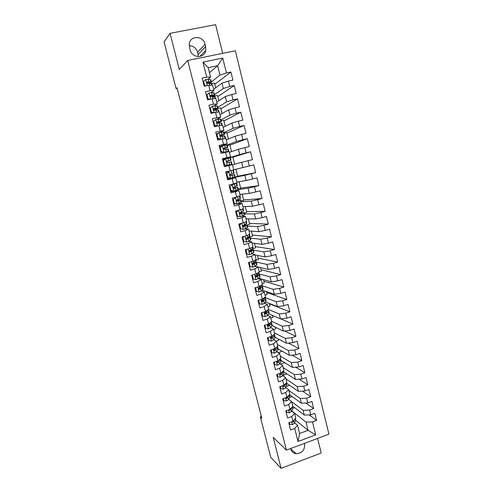 <?xml version="1.0" encoding="UTF-8"?>
<svg xmlns="http://www.w3.org/2000/svg" width="493" height="493" viewBox="0 0 493 493"><rect width="100%" height="100%" fill="white"/><g stroke="black" fill="none" stroke-linecap="round" stroke-linejoin="round"><path stroke-width="0.74" d="M222.676 53.355L215.601 24.65L170.067 33.345L164.083 41.93L176.075 88.629L177.172 88.395M328.917 434.16L235.358 50.779L187.716 60.466L286.408 450.134L328.917 434.16M286.408 450.134L273.196 437.365L281.102 468.35L321.19 453.018L317.591 438.419M295.72 420.307L308.082 430.346L315.705 434.888L312.507 421.909L316.568 420.418L314.824 413.319L310.756 414.804L309.579 410.059L313.659 408.58L311.909 401.45L307.823 402.917L306.646 398.147L310.738 396.686L308.975 389.525L304.877 390.974L303.694 386.179L307.798 384.737L306.03 377.546L301.913 378.975L300.73 374.162L304.847 372.733L303.072 365.504L298.943 366.921L297.747 362.078L301.882 360.673L300.095 353.407L295.954 354.806L294.752 349.944L298.906 348.557L297.113 341.255L292.953 342.635L291.745 337.748L295.911 336.38L294.105 329.047L289.933 330.402L288.725 325.497L292.904 324.147L291.092 316.777L286.901 318.121L285.687 313.184L289.884 311.853L288.06 304.446L283.857 305.771L282.637 300.816L286.846 299.498L285.016 292.059L280.794 293.366L279.568 288.387L283.795 287.092L281.959 279.617L277.719 280.899L276.487 275.895L280.733 274.619L278.884 267.107L274.632 268.377L273.393 263.348L277.651 262.091L275.797 254.542L271.526 255.787L270.281 250.74L274.558 249.501L272.691 241.915L268.408 243.141L267.157 238.064L271.446 236.843L269.572 229.227L265.271 230.434L264.014 225.332L268.321 224.13L266.436 216.476L262.122 217.659L260.859 212.538L265.179 211.355L263.287 203.664L258.954 204.829L257.685 199.677L262.023 198.519L260.125 190.785L255.775 191.931L254.499 186.755L258.856 185.621L256.945 177.85L252.576 178.971L251.294 173.77L255.664 172.655L253.747 164.847L249.366 165.95L248.078 160.724L252.465 159.627L250.536 151.782L246.136 152.867L244.842 147.61L249.248 146.538L247.307 138.65L242.895 139.71L241.588 134.435L246.013 133.381L244.066 125.456L239.635 126.498L238.322 121.192L242.759 120.156L240.806 112.194L236.357 113.211L235.038 107.881L239.493 106.87L237.527 98.865L233.06 99.863L231.741 94.508L236.215 93.516L234.237 85.474L229.75 86.448L228.425 81.062L232.912 80.094L230.927 72.015L214.763 84.346M315.705 434.888L297.994 441.506L294.722 428.454L297.55 425.237L294.567 422.778M209.482 72.693L217.653 65.686L222.75 58.057L202.943 62.124L206.709 77.142L202.118 78.11L204.17 86.281L208.755 85.295L210.11 90.718L205.538 91.716L207.584 99.845L212.144 98.834L213.5 104.233L208.94 105.249L210.973 113.341L215.521 112.312L216.865 117.679L212.329 118.721L214.35 126.769L218.88 125.715L220.217 131.058L215.7 132.118L217.709 140.129L222.22 139.051L223.551 144.369L219.052 145.453L221.055 153.422L225.547 152.325L226.872 157.612L222.386 158.721L224.377 166.646L228.851 165.531L230.169 170.794L225.702 171.921L227.686 179.809L232.148 178.669L233.46 183.907L229.005 185.054L230.983 192.905L235.42 191.746L236.726 196.953L232.295 198.124L234.255 205.938L238.68 204.755L239.98 209.944L235.562 211.133L237.515 218.904L241.921 217.703L243.215 222.861L238.815 224.075L240.763 231.809L245.15 230.582L246.438 235.722L242.057 236.954L243.992 244.651L248.361 243.406L249.643 248.515L245.28 249.766L247.203 257.426L251.559 256.163L252.835 261.247L248.484 262.522L250.401 270.139L254.739 268.858L256.009 273.923L251.676 275.211L253.581 282.797L257.907 281.491L259.17 286.532L254.85 287.838L256.748 295.387L261.056 294.068L262.313 299.078L258.012 300.41L259.897 307.922L264.193 306.578L265.437 311.564L261.154 312.913L263.034 320.388L267.311 319.033L268.556 323.993L264.285 325.362L266.152 332.8L270.417 331.419L271.655 336.362L267.397 337.748L269.258 345.149L273.504 343.757L274.737 348.668L270.497 350.073L272.352 357.443L276.579 356.026L277.805 360.919L273.584 362.343L275.427 369.676L279.642 368.24L280.862 373.115L276.653 374.551L278.49 381.853L282.686 380.399L283.9 385.243L279.71 386.703L281.534 393.969L285.718 392.496L286.926 397.321L282.748 398.8L284.566 406.029L288.732 404.537L289.933 409.338L285.774 410.835L287.585 418.027L291.733 416.523L292.934 421.299L288.787 422.815L290.587 429.976L294.722 428.454M222.75 58.057L226.429 72.964L230.927 72.015M261.333 416.468L260.341 416.819L261.765 418.138L177.005 87.742L176.075 88.629M213.635 89.332L221.986 83.163L223.311 88.512L214.572 94.668M228.425 81.062L221.986 83.163M229.75 86.448L223.311 88.512M202.943 62.124L208.219 67.652L210.579 77.105L208.034 79.207M206.709 77.142L210.579 77.105M216.815 102.057L225.301 96.523L226.62 101.854L217.74 107.345M231.741 94.508L225.301 96.523M233.06 99.863L226.62 101.854M208.755 85.295L212.6 85.184L213.944 90.558L211.207 92.555M210.11 90.718L213.944 90.558M219.977 114.721L228.598 109.822L229.911 115.122L220.889 119.959M235.038 107.881L228.598 109.822M236.357 113.211L229.911 115.122M212.144 98.834L215.946 98.594L217.284 103.937L214.282 105.859M213.5 104.233L217.284 103.937M223.126 127.33L231.876 123.053L233.183 128.328L224.032 132.518M238.322 121.192L231.876 123.053M239.635 126.498L233.183 128.328M215.521 112.312L219.28 111.936L220.611 117.254L217.185 119.146M213.962 120.927L213.013 121.451M216.865 117.679L220.611 117.254M226.262 139.876L235.143 136.222L236.443 141.473L227.15 145.016M223.748 145.41L223.668 145.071M241.588 134.435L235.143 136.222M242.895 139.71L236.443 141.473M218.88 125.715L222.602 125.216L223.921 130.509L219.736 132.469M218.368 133.11L216.199 134.127M220.217 131.058L223.921 130.509M229.381 152.362L238.39 149.324L239.684 154.543L227.174 158.407M227.014 158.444L226.891 157.939M244.842 147.61L238.39 149.324M246.136 152.867L239.684 154.543M222.22 139.051L225.899 138.428L227.218 143.691L219.373 146.741M223.551 144.369L227.218 143.691M232.486 164.791L241.625 162.363L242.913 167.558L233.725 169.752M248.078 160.724L241.625 162.363M249.366 165.95L242.913 167.558M225.547 152.325L229.183 151.573L230.49 156.811L222.528 159.294M226.872 157.612L230.49 156.811M232.012 178.392L231.889 177.893L244.842 175.335L246.124 180.506L236.813 182.102M251.294 173.77L244.842 175.335M252.576 178.971L246.124 180.506M228.851 165.531L232.449 164.656L233.756 169.869L230.169 170.794M238.273 189.528L248.047 188.246L249.322 193.392L239.881 194.39M235.198 191.093L235.112 190.754M254.499 186.755L248.047 188.246M255.775 191.931L249.322 193.392M232.148 178.669L235.703 177.671L227.55 179.261M235.703 177.671L236.997 182.86L233.46 183.907M241.336 201.766L251.233 201.095L252.502 206.216L242.938 206.629M257.685 199.677L251.233 201.095M258.954 204.829L252.502 206.216M235.42 191.746L238.939 190.625L230.669 191.666M238.939 190.625L240.227 195.789L236.726 196.953M244.374 213.944L254.4 213.882L255.664 218.978L245.976 218.806M241.515 216.322L245.366 216.341L246.642 221.456L243.215 222.861M260.859 212.538L254.4 213.882M262.122 217.659L255.664 218.978M238.68 204.755L242.162 203.517L237.577 203.782M236.165 203.868L233.774 204.01M242.162 203.517L243.443 208.656L239.98 209.944M247.406 226.065L257.556 226.601L258.813 231.679L249.008 230.927M264.014 225.332L257.556 226.601M265.271 230.434L258.813 231.679M237.983 216.304L236.862 216.298M241.921 217.703L245.366 216.341M250.419 238.125L260.698 239.265L261.949 244.312L252.022 242.994M267.157 238.064L260.698 239.265M268.408 243.141L261.949 244.312M245.15 230.582L248.552 229.109L245.083 228.875M248.552 229.109L249.822 234.2L246.438 235.722M253.42 250.136L263.823 251.868L265.068 256.89L255.023 255.004M270.281 250.74L263.823 251.868M271.526 255.787L265.068 256.89M248.361 243.406L251.726 241.81L248.472 241.397M251.726 241.81L252.989 246.876L249.643 248.515M256.409 262.091L266.929 264.408L268.167 269.406L255.054 266.245M273.393 263.348L266.929 264.408M274.632 268.377L268.167 269.406M251.559 256.163L254.887 254.456L251.763 253.877M254.887 254.456L256.144 259.497L252.835 261.247M258.455 273.738L270.028 276.887L271.261 281.867L258.702 278.194M276.487 275.895L270.028 276.887M277.719 280.899L271.261 281.867M254.739 268.858L258.03 267.04L254.986 266.3M258.03 267.04L259.281 272.05L256.009 273.923M261.894 285.693L273.104 289.311L274.336 294.266L262.202 290.112M279.568 288.387L273.104 289.311M280.794 293.366L274.336 294.266M257.907 281.491L261.154 279.556L258.159 278.674M261.154 279.556L262.405 284.547L259.17 286.532M265.172 297.587L276.172 301.673L277.393 306.603L265.604 301.999M282.637 300.816L276.172 301.673M283.857 305.771L277.393 306.603M261.056 294.068L264.266 292.016L261.302 290.987M264.266 292.016L265.511 296.983L262.313 299.078M268.451 309.468L279.223 313.973L280.437 318.879L268.919 313.844M285.687 313.184L279.223 313.973M286.901 318.121L280.437 318.879M264.193 306.578L267.366 304.421L264.421 303.244M267.366 304.421L268.599 309.364L265.437 311.564M271.575 321.257L282.261 326.218L283.469 331.105L272.124 325.626M288.725 325.497L282.261 326.218M289.933 330.402L283.469 331.105M267.311 319.033L270.447 316.759L267.514 315.446M270.447 316.759L271.68 321.683L268.556 323.993M274.484 332.911L285.281 338.408L286.482 343.264L275.193 337.317M291.745 337.748L285.281 338.408M292.953 342.635L286.482 343.264M270.417 331.419L273.516 329.047L270.589 327.599M273.516 329.047L274.743 333.94L271.655 336.362M277.38 344.508L288.288 350.535L289.49 355.373L278.095 348.884M294.752 349.944L288.288 350.535M295.954 354.806L289.49 355.373M273.504 343.757L276.573 341.267L273.646 339.689M276.573 341.267L277.787 346.141L274.737 348.668M280.27 356.063L291.283 362.608L292.472 367.421L280.973 360.395M297.747 362.078L291.283 362.608M298.943 366.921L292.472 367.421M276.579 356.026L279.611 353.438L276.684 351.725M274.656 350.535L273.88 350.079M279.611 353.438L280.825 358.288L277.805 360.919M283.142 367.556L294.259 374.625L295.449 379.413L283.832 371.851M300.73 374.162L294.259 374.625M301.913 378.975L295.449 379.413M279.642 368.24L282.637 365.541L279.704 363.705M277.208 362.133L276.875 361.924M282.637 365.541L283.845 370.372L280.862 373.115M286.002 379.006L297.224 386.58L298.407 391.35L286.686 383.252M303.694 386.179L297.224 386.58M304.877 390.974L298.407 391.35M282.686 380.399L285.644 377.595L282.711 375.629M280.301 374.014L279.907 373.749M285.644 377.595L286.846 382.402L283.9 385.243M288.843 390.401L300.175 398.486L301.352 403.231L289.57 394.646M306.646 398.147L300.175 398.486M307.823 402.917L301.352 403.231M285.718 392.496L288.645 389.593L285.7 387.498M283.648 385.335L283.352 385.84L282.982 385.563M288.645 389.593L289.841 394.375L286.926 397.321M291.677 401.74L303.115 410.33L304.286 415.057L292.811 406.263M309.579 410.059L303.115 410.33M310.756 414.804L304.286 415.057M288.732 404.537L291.628 401.53L288.67 399.312M291.628 401.53L292.817 406.287L289.933 409.338M291.733 410.86L306.042 422.125L308.082 430.346L299.608 433.489L297.55 425.237M312.507 421.909L306.042 422.125M291.733 416.523L294.592 413.411L291.628 411.07M294.592 413.411L295.775 418.15L292.934 421.299M198.377 56.578L197.57 52.233C196.177 48.024 193.373 45.849 189.158 45.707M281.102 468.35L270.737 457.319L260.341 416.819M170.067 33.345L179.292 69.488L187.716 60.466M211.386 81.93L219.989 75.109L217.653 65.686L208.219 67.652M294.672 407.693L292.879 408.333M292.158 396.526L289.705 397.395M289.662 385.31L286.279 386.487M286.969 373.891L282.754 375.555M284.073 362.287L284.221 362.873L280.425 364.154M281.17 350.634L281.411 351.601L278.268 352.649M278.249 338.925L278.588 340.281L276.203 341.07M275.316 327.167L275.753 328.917L273.658 329.595M272.37 315.354L272.906 317.498L270.799 318.164M269.412 303.485L270.047 306.03L267.933 306.689M266.436 291.56L267.169 294.506L265.055 295.159M263.447 279.58L264.285 282.933L262.159 283.574M260.446 267.545L261.389 271.31L259.256 271.945M257.432 255.454L258.474 259.632L255.978 260.366M254.406 243.308L255.553 247.905L252.552 248.768M251.362 231.106L252.613 236.122L248.848 237.182M248.306 218.843L249.661 224.284L247.135 224.987M245.231 206.53L246.697 212.397L244.164 213.087M242.143 194.15L243.721 200.454L241.176 201.132M239.043 181.72L240.726 188.455L238.174 189.121M235.931 169.222L237.718 176.408L231.889 177.893M234.68 164.212L232.881 157.008L227.729 158.284M231.544 151.634L229.843 144.813L227.255 145.435M228.395 139.001L226.786 132.562L224.192 133.172M225.227 126.3L223.717 120.255L221.117 120.853M222.047 113.544L220.636 107.887L218.023 108.478M218.849 100.732L217.536 95.463L213.531 96.345M215.638 87.853L214.424 82.984L211.343 83.644L211.885 83.933L212.206 85.197M297.994 441.506L299.608 433.489M226.429 72.964L219.989 75.109M296.157 453.751L290.722 448.852C291.554 451.662 293.366 453.295 296.157 453.751C302.209 453.27 305.038 449.893 304.649 443.614L304.569 443.306M205.088 44.29C203.356 35.582 190.107 35.249 189.232 43.969L190.002 49.731C191.771 58.285 204.613 58.741 205.784 50.378L205.667 46.613L205.088 44.29L197.57 52.233M316.568 420.418L309.179 414.866M313.659 408.58L305.876 403.009M310.738 396.686L302.517 391.109M307.798 384.737L299.103 379.166M304.847 372.733L295.621 367.174M301.882 360.673L292.059 355.145M298.906 348.557L288.405 343.079M295.911 336.38L284.646 330.976M292.904 324.147L280.757 318.842M289.884 311.853L269.505 303.861M286.846 299.498L266.676 292.515M283.795 287.092L263.835 281.121M280.733 274.619L260.982 269.677M277.651 262.091L258.11 258.178M274.558 249.501L255.232 246.629M271.446 236.843L252.342 235.032M268.321 224.13L249.433 223.378M265.179 211.355L246.518 211.676M262.023 198.519L243.585 199.924M258.856 185.621L240.639 188.116M255.664 172.655L237.681 176.254M250.536 151.782L232.924 157.168M247.307 138.65L229.929 145.17M244.066 125.456L226.922 133.116M240.806 112.194L223.902 121.007M237.527 98.865L220.87 108.842M234.237 85.474L217.826 96.622M289.366 422.6L289.785 424.276L292.38 424.609L294.339 423.259L295.584 420.658L295.486 418.477M288.96 422.748L289.785 424.276M291.844 421.7L292.626 422.014L293.779 421.034L294.481 419.586M286.359 410.626L286.821 412.487L289.428 412.832L291.4 411.519L292.676 409.017L292.522 406.602M285.946 410.774L286.821 412.487M288.843 409.732L289.674 410.238L290.839 409.282L291.856 407.304M289.194 409.603L289.601 410.268M283.333 398.59L283.851 400.643L286.464 401.006L288.442 399.724L289.748 397.315L289.539 394.677M282.92 398.738L283.29 400.211L283.851 400.643M285.872 397.691L286.686 398.418L287.881 397.475L289.255 394.967M286.427 397.494L286.069 397.956L286.686 398.418M280.295 386.5L280.856 388.743L283.481 389.119L285.478 387.874L286.809 385.563L286.544 382.691M279.882 386.641L280.307 388.342L280.856 388.743M282.939 385.581L283.734 386.518L284.911 385.618L286.464 382.771M283.352 385.84L283.118 386.081L283.734 386.518M277.239 374.353L277.855 376.788L280.486 377.182L282.495 375.968L283.857 373.749L283.537 370.656L283.296 371.5L283.857 373.749M276.826 374.495L277.312 376.412L277.855 376.788M280.079 373.38C279.747 374.212 279.969 374.612 280.739 374.569L281.928 373.7L283.296 371.5M280.911 373.065L280.129 374.162L280.739 374.569M274.176 362.145L274.835 364.777L277.479 365.184L279.506 364.013L280.893 361.887L281.102 360.907L280.572 358.781M273.757 362.281L274.299 364.426L274.835 364.777M277.738 360.944L277.245 361.203C276.684 362.053 276.844 362.509 277.732 362.571L278.933 361.733L280.326 359.625L280.499 358.565M278.305 360.574L277.128 362.195L277.732 362.571M278.637 360.192L277.855 360.876M271.088 349.876L271.803 352.705L274.453 353.13L276.493 351.996L277.916 349.968L278.132 349.038L277.602 346.899M270.675 350.018L271.267 352.384L271.803 352.705M276.031 347.596L274.17 349.167C273.664 350.024 273.843 350.474 274.712 350.511L275.92 349.703L277.343 347.694L277.38 346.48M275.883 347.805L274.114 350.166L274.712 350.511M267.995 337.551L268.753 340.583L271.421 341.02L273.473 339.917L274.921 337.995L275.156 337.113L274.613 334.957M272.142 336.818L271.68 336.768M267.576 337.693L268.229 340.287L268.753 340.583M273.486 334.926L271.095 337.083C270.639 337.933 270.83 338.371 271.674 338.401L272.894 337.619L274.348 335.708L274.589 334.846L274.163 334.39M273.011 335.542L271.082 338.081L271.674 338.401M264.883 325.17L265.69 328.4L268.365 328.856L270.435 327.79L271.914 325.959L272.161 325.14L271.618 322.958M268.993 324.893L268.093 324.856M264.464 325.306L265.172 328.135L265.69 328.4M271.021 322.169L269.492 324.018L268.001 324.936C267.594 325.781 267.798 326.212 268.623 326.23L271.341 323.667L271.594 322.853L270.897 322.317M270.022 323.377L268.038 325.941L268.623 326.23M261.752 312.728L262.615 316.155L265.302 316.629L267.385 315.6L268.888 313.875L269.153 313.104L268.605 310.904M265.801 312.919L264.772 312.926M261.333 312.858L262.103 315.921L262.615 316.155M268.235 309.616L266.436 311.81L264.901 312.735C264.538 313.573 264.753 313.992 265.554 313.998L268.315 311.57L268.58 310.812L267.791 310.294M267.003 311.293L264.981 313.739L265.554 313.998M258.609 300.219L259.528 303.854L262.221 304.347L264.316 303.355L265.856 301.728L266.134 301.013L265.579 298.795M262.553 300.909L261.604 300.946M258.19 300.354L259.016 303.651L259.528 303.854M265.179 297.199L263.367 299.547L261.789 300.477C261.463 301.297 261.697 301.71 262.479 301.71L265.277 299.417L265.561 298.709L264.655 298.216M263.891 299.004L261.906 301.488L262.479 301.71M255.694 287.585L256.422 291.499L259.127 292.004L261.241 291.049L262.806 289.527L263.096 288.861L262.541 286.63M259.232 288.855L258.542 288.904M255.029 287.783L255.916 291.32L256.422 291.499M262.073 284.751L261.857 285.73L258.665 288.152C258.381 288.966 258.622 289.373 259.386 289.366L262.227 287.203L262.522 286.55L261.469 286.1M260.754 286.778L260.661 287.499L258.819 289.169L259.386 289.366M252.884 274.847L252.361 275.34L253.297 279.081L256.015 279.605L258.141 278.687L259.743 277.269L260.045 276.659L259.484 274.404M252.361 275.34L251.868 275.199L252.804 278.927L253.297 279.081M258.942 272.247L258.788 273.455L255.528 275.772L256.274 276.955L257.556 276.333L259.466 274.336L258.227 273.935M257.556 274.521L257.592 275.242L255.719 276.795L256.274 276.955M250.068 262.054L249.218 262.849L250.167 266.602L252.891 267.144L255.035 266.263L256.662 264.951L256.982 264.396L256.415 262.122M249.218 262.849L248.731 262.738L249.674 266.479L250.167 266.602M248.731 262.738L249.181 262.313M255.805 259.675L255.707 261.117L252.379 263.324L253.149 264.494L254.443 263.897L256.397 262.06L254.912 261.74M248.879 262.603L248.521 262.677M254.277 262.239L254.782 262.467L252.601 264.365L253.149 264.494M247.239 249.205L246.062 250.29L247.011 254.068L249.748 254.622L253.568 252.576L253.907 252.077L253.334 249.785M249.748 254.622L247.011 254.068M246.062 250.29L245.582 250.21L246.531 253.975M245.582 250.21L246.414 249.44M252.65 247.048L252.946 248.244L252.607 248.725L249.218 250.82L250.013 251.966L253.316 249.729L251.492 249.513M250.888 249.933L251.701 250.136L249.47 251.874L250.013 251.966M244.392 236.295L242.895 237.675L243.85 241.465L246.592 242.045L248.768 241.243L250.814 239.697L250.234 237.386M246.592 242.045L243.85 241.465M242.895 237.675L242.42 237.626L243.369 241.404M242.42 237.626L243.628 236.511M249.476 234.354L249.852 235.845L249.495 236.27L246.044 238.255L246.857 239.382L250.222 237.336L247.899 237.275M247.122 237.644L248.601 237.743L246.327 239.315M243.419 236.702L242.063 236.991M241.539 223.323L239.709 224.999L240.664 228.807L243.425 229.399L247.338 227.643L247.702 227.261L247.122 224.925M243.425 229.399L240.664 228.807M239.709 224.999L239.241 224.974L240.196 228.777M239.241 224.974L240.831 223.52M246.29 221.603L246.734 223.391L242.858 225.621L243.69 226.737L247.11 224.888L243.554 225.135M242.987 225.424L245.483 225.295L243.203 226.688M239.764 224.5L238.969 224.679M238.557 210.326L236.504 212.261L237.472 216.088L240.239 216.698L244.195 215.09L244.583 214.763L243.992 212.409M240.239 216.698L237.472 216.088M238.637 210.32L239.795 209.993M240.116 209.889L240.892 209.605M236.504 212.261L236.048 212.267L237.004 216.088M235.857 212.304L238.027 210.468M243.597 212.699L239.666 212.914L240.504 214.03L243.597 212.699L244.195 215.09M239.616 213.068L242.353 212.791L240.066 213.999M243.086 208.785L243.61 210.875L239.66 212.927M233.288 199.462L235.426 197.527L233.288 199.462L234.255 203.307L237.034 203.929L241.441 202.204L240.849 199.831M237.034 203.929L234.255 203.307M234.619 203.517L233.7 203.732M234.97 197.57L237.096 196.836M235.426 197.527L239.869 195.906M232.838 199.499L233.799 203.332M239.875 195.924L240.467 198.297L236.449 200.17L237.299 201.261L240.843 199.813L236.393 200.528M236.4 200.626L239.21 200.22L236.93 201.249M230.058 186.594L232.203 184.672L230.058 186.594L231.032 190.464L233.818 191.105L238.292 189.583L237.694 187.198L233.275 188.049M233.818 191.105L231.032 190.464M232.154 190.883L230.57 191.259M231.747 184.739L235.069 183.667L231.889 184.314M232.203 184.672L236.708 183.254L233.596 183.864M229.609 186.662L230.576 190.52M236.708 183.267L237.312 185.664L233.22 187.352L234.089 188.425L237.688 187.18M233.306 188.104L236.048 187.593L233.787 188.437M226.811 173.672L228.962 171.749L226.811 173.672L227.784 177.554L230.588 178.213L235.124 176.907L234.52 174.497L230.348 175.459M230.588 178.213L227.784 177.554M229.639 178.189L227.415 178.731M228.518 171.854L225.837 172.445M228.962 171.749L225.837 172.439M226.367 173.77L227.341 177.646M233.534 170.547L234.138 172.963L229.972 174.467L230.853 175.533L234.52 174.491M230.373 175.471L232.875 174.904L230.669 175.551M227.335 165.266L231.938 164.169L224.253 166.147L230.293 164.582L226.891 165.383L224.525 164.582L226.891 165.383M225.708 158.764L223.107 160.81L225.264 158.9L230.342 157.778L230.946 160.2L227.218 161.014L226.718 161.519L227.606 162.573L231.334 161.741L231.938 164.169M224.863 159.257L222.663 159.824M223.545 160.681L224.525 164.582M223.107 160.81L224.087 164.705M226.792 161.34L230.946 160.207M227.039 161.088L229.3 160.619L226.811 161.316M220.266 147.629L222.435 145.712L220.266 147.629L221.252 151.548L224.075 152.245L228.74 151.369L225.96 152.238M224.075 152.245L227.088 151.782L224.629 152.547M222.435 145.712L227.137 144.948L227.741 147.376L223.951 147.986L223.446 148.504L224.346 149.558L228.13 148.929L228.74 151.357M221.043 146.729L219.477 147.142M219.835 147.789L220.821 151.702L221.252 151.548M223.637 152.399L220.821 151.702M223.415 148.732L227.748 147.389M223.68 148.128L226.096 147.801L223.415 148.664M216.969 134.509L219.145 132.605L216.969 134.509L217.961 138.453L220.79 139.168L225.523 138.49L224.913 136.056L224.432 136.019L225.048 138.484M220.79 139.168L222.435 139.014M219.145 132.605L223.914 132.05L224.518 134.484L220.667 134.897L220.155 135.421L221.061 136.469L224.432 136.019M217.166 134.164L216.273 134.404M216.544 134.706L217.536 138.638L217.961 138.453M220.365 139.353L217.536 138.638M220.211 136.006L224.525 134.509M220.34 135.088L222.873 134.922L220.174 135.908M213.654 121.327L215.842 119.423L213.654 121.327L214.652 125.29L217.493 126.023L218.454 125.814M219.206 125.672L219.767 125.592M215.842 119.423L220.673 119.096L221.283 121.531M216.858 126.183L214.233 125.505L213.05 121.598M217.173 123.17L221.289 121.561L217.37 121.74L216.852 122.276L217.77 123.324L221.684 123.121L222.22 125.265M216.994 121.974L219.631 121.981L217.049 123.053M214.233 125.505L214.652 125.29M212.52 106.186L209.919 108.337L212.52 106.186L214.868 105.816L217.419 106.075L218.029 108.515M210.326 108.078L211.324 112.059L213.771 112.706M209.919 108.337L210.918 112.312L211.324 112.059M213.044 112.872L210.918 112.312M214.8 110.044L218.042 108.559L215.496 108.331L214.061 108.515L213.531 109.064L214.455 110.105L218.43 110.118L218.898 111.973M210.825 112.731L211.639 112.503M213.648 108.799L216.378 108.971L214.085 110.075M209.18 92.875L206.579 95.057L209.18 92.875L211.546 92.555L214.153 92.998L214.763 95.439M206.98 94.767L207.984 98.766L210.006 99.309M206.579 95.057L207.584 99.05L207.984 98.766M209.205 99.487L207.584 99.05M212.729 96.683L214.775 95.488L212.175 95.081L210.727 95.229L210.197 95.79L211.127 96.825L215.17 97.059L215.558 98.618M207.578 99.826L208.964 99.42M210.727 95.229L210.289 95.543L213.112 95.907L211.861 96.714M205.827 79.502L203.227 81.715L205.827 79.502L208.206 79.225L210.868 79.848L211.479 82.294M203.615 81.382L204.626 85.406L206.216 85.844M203.227 81.715L204.231 85.727L204.626 85.406M205.347 86.028L204.231 85.727M209.95 83.459L211.491 82.349L208.841 81.764L207.38 81.875L206.844 82.442L207.781 83.483L211.343 83.644L211.731 85.209M207.38 81.875L206.937 82.239L209.821 82.769L209.198 83.36M198.124 54.446L205.667 46.613M291.609 421.786L292.318 424.596M295.134 418.859L295.584 420.658M293.779 421.034L294.339 423.259M292.127 421.595L292.626 422.014M288.608 409.819L289.366 412.826M292.164 406.978L292.676 409.017M290.839 409.282L291.4 411.519M289.052 409.738L289.674 410.238M285.595 397.789L286.396 400.994M289.194 395.084L289.748 397.315M287.881 397.475L288.442 399.724M286.094 397.937L286.71 398.406M282.563 385.711L283.413 389.113M286.254 383.32L286.809 385.563M284.911 385.618L285.478 387.874M279.519 373.571L280.418 377.17M281.928 373.7L282.495 375.968M276.462 361.375L277.411 365.177M280.326 359.625L280.893 361.887M278.933 361.733L279.506 364.013M273.387 349.118L274.391 353.124M277.343 347.694L277.916 349.968M275.92 349.703L276.493 351.996M270.293 336.805L271.353 341.014M274.348 335.708L274.921 337.995M272.894 337.619L273.473 339.917M272.432 335.751L272.53 336.164M267.194 324.431L268.303 328.843M271.341 323.667L271.914 325.959M269.856 325.479L270.435 327.79M269.338 323.414L269.492 324.018M264.075 311.995L265.234 316.617M268.315 311.57L268.888 313.875M266.805 313.277L267.385 315.6M266.238 311.009L266.436 311.81M260.939 299.504L262.153 304.335M265.277 299.417L265.856 301.728M264.79 297.458L264.914 297.951M263.737 301.02L264.316 303.355M263.114 298.555L263.367 299.547M257.79 286.944L259.059 291.992M262.227 287.203L262.806 289.527M261.672 284.997L261.857 285.73M260.649 288.707L261.241 291.049M259.984 286.032L260.279 287.222M254.628 274.33L255.947 279.593M259.158 274.934L259.743 277.269M258.542 272.475L258.788 273.455M257.556 276.333L258.141 278.687M256.835 273.449L257.18 274.841M251.448 261.654L252.823 267.132M256.077 262.603L256.662 264.951M255.399 259.891L255.707 261.117M254.443 263.897L255.035 266.263M253.667 260.809L254.068 262.399M248.25 248.916L249.68 254.61M252.977 250.216L253.568 252.576M252.237 247.246L252.607 248.725M251.313 251.405L251.911 253.784M250.487 248.102L250.937 249.902M245.039 236.116L246.525 242.026M249.865 237.768L250.456 240.14M249.057 234.545L249.495 236.27M248.17 238.852L248.768 241.243M247.289 235.34L247.794 237.343M246.34 239.321L246.857 239.382M241.816 223.249L243.357 229.387M246.74 225.264L247.338 227.643M245.871 221.776L246.364 223.76M245.015 226.238L245.613 228.641M244.078 222.509L244.633 224.722M243.252 226.712L243.69 226.737M238.587 210.369L240.165 216.68M242.661 208.946L243.222 211.183M241.841 213.561L242.445 215.977M240.855 209.624L241.459 212.039M240.153 214.03L240.504 214.03M235.377 197.576L236.967 203.917M240.442 200.072L241.046 202.475M239.462 196.146L240.066 198.55M238.649 200.824L239.259 203.252M237.657 196.867L238.267 199.295M232.148 184.715L233.75 191.087M237.275 187.383L237.879 189.799M236.289 183.439L236.893 185.855M235.444 188.03L236.055 190.464M234.452 184.049L235.062 186.49M228.912 171.798L230.514 178.201M234.083 174.633L234.693 177.061M233.097 170.67L233.7 173.105M232.228 175.169L232.838 177.616M231.223 171.17L231.839 173.622M225.652 158.814L227.267 165.247M230.884 161.827L231.494 164.261M229.886 157.84L230.496 160.287M228.992 162.246L229.609 164.705M227.988 158.228L228.604 160.687M222.38 145.762L224.001 152.232M227.667 148.954L228.277 151.406M226.663 144.948L227.279 147.407M225.739 149.262L226.361 151.733M224.728 145.219L225.35 147.697M219.089 132.648L220.722 139.149M223.428 131.995L224.044 134.466M222.472 136.21L223.095 138.693M221.456 132.149L222.078 134.638M215.786 119.472L217.425 126.005M221.184 123.022L221.758 125.327M220.174 118.979L220.79 121.457M219.188 123.096L219.816 125.586M218.171 119.016L218.793 121.518M217.056 121.907L217.37 121.74M212.465 106.229L214.073 112.638M217.918 109.957L218.436 112.022M216.902 105.896L217.524 108.386M215.891 109.914L216.464 112.213M214.868 105.816L215.496 108.331M213.679 108.756L214.061 108.515M209.124 92.924L210.69 99.161M214.64 96.838L215.09 98.649M213.617 92.752L214.245 95.254M212.575 96.671L213.099 98.779M211.546 92.555L212.175 95.081M205.772 79.552L207.294 85.609M210.314 79.546L210.942 82.06M209.242 83.36L209.722 85.271M208.206 79.225L208.841 81.764M199.788 56.455L205.784 50.378M291.992 421.644L292.497 422.063"/></g></svg>
